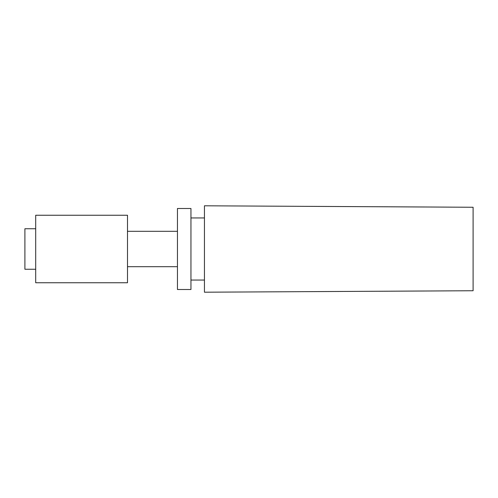 <?xml version="1.0" encoding="UTF-8"?>
<svg xmlns="http://www.w3.org/2000/svg" width="498" height="498" viewBox="0 0 498 498"><rect width="100%" height="100%" fill="white"/><g stroke="black" fill="none" stroke-linecap="round" stroke-linejoin="round"><path stroke-width="0.75" d="M190.952 208.5L190.952 289.5L177.45 289.5L177.45 208.5L190.952 208.5M35.7 228.75L24.9 228.75L24.9 269.25L35.7 269.25M204.448 249L204.448 205.799L473.1 207.261L473.1 290.739L204.448 292.202L204.448 249M127.5 249L127.5 282.752L35.7 282.752L35.7 215.248L127.5 215.248L127.5 249M204.448 280.05L190.952 280.05M127.5 266.685L177.45 266.685M204.448 217.95L190.952 217.95M127.5 231.315L177.45 231.315"/></g></svg>
